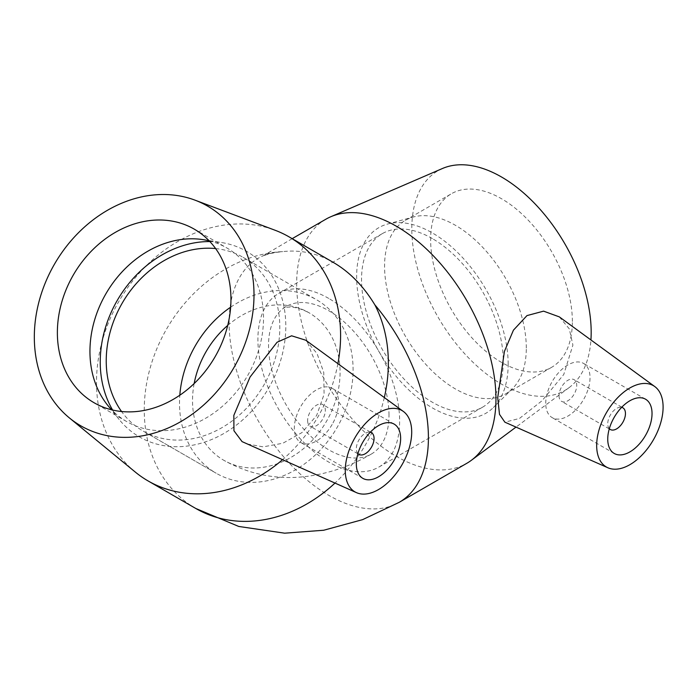 <?xml version="1.0" encoding="UTF-8"?>
<svg xmlns="http://www.w3.org/2000/svg" width="698" height="698" viewBox="0 0 698 698"><rect width="100%" height="100%" fill="white"/><g stroke="black" fill="none" stroke-linecap="round" stroke-linejoin="round"><path stroke-width="0.52" stroke-dasharray="3.49 2.62" d="M609.328 428.694A12.529 7.233 -60 0 1 607.74 423.765A12.529 7.233 -60 0 1 612.495 411.96A12.529 7.233 -60 0 1 621.656 407.335M357.934 453.595A12.529 7.233 -60 0 1 356.346 448.666A12.529 7.233 -60 0 1 361.102 436.861A12.529 7.233 -60 0 1 370.263 432.236M215.63 248.575A100.215 81.823 120 0 1 243.131 257.353A100.215 81.823 120 0 1 263.879 385.06A100.215 81.823 120 0 1 142.907 430.936L142.907 430.936A100.215 81.823 120 0 1 121.557 411.515M230.654 307.172A100.215 81.823 120 0 1 316.412 299.669A100.215 81.823 120 0 1 337.16 427.368A100.215 81.823 120 0 1 216.197 473.244L142.907 430.936L216.197 473.244A100.215 81.823 120 0 1 179.814 395.225M227.714 325.434A85.182 69.556 120 0 1 308.891 312.687L308.891 312.687A85.182 69.556 120 0 1 326.533 421.234A85.182 69.556 120 0 1 223.709 460.226A85.182 69.556 120 0 1 194.157 383.542M432.402 238.611A100.215 57.855 -120 0 0 382.295 233.647A100.215 57.855 -120 0 0 382.295 349.366A100.215 57.855 -120 0 0 482.51 407.222A100.215 57.855 -120 0 0 497.875 326.917A100.215 57.855 -120 0 0 432.402 238.611M328.767 298.439A100.215 57.855 -120 0 0 278.659 293.483A100.215 57.855 -120 0 0 278.659 409.203A100.215 57.855 -120 0 0 378.874 467.058A100.215 57.855 -120 0 0 394.239 386.753A100.215 57.855 -120 0 0 328.767 298.439M389.004 415.048A85.182 49.183 -120 0 0 328.767 310.715A85.182 49.183 -120 0 0 286.18 306.501A85.182 49.183 -120 0 0 286.171 404.857A85.182 49.183 -120 0 0 371.362 454.04A85.182 49.183 -120 0 0 389.004 415.048M307.626 420.545A12.529 7.233 120 0 0 310.217 426.277A12.529 7.233 120 0 0 322.746 419.044A12.529 7.233 120 0 0 322.746 404.578A12.529 7.233 120 0 0 313.097 407.937A12.529 7.233 120 0 0 307.626 420.545M332.143 424.471A31.314 18.078 -60 0 1 300.829 442.549A31.314 18.078 -60 0 1 300.829 406.384A31.314 18.078 -60 0 1 332.143 388.306A31.314 18.078 -60 0 1 332.143 424.471M337.902 363.658A140.926 115.065 120 0 1 318.192 416.418A140.926 115.065 120 0 1 282.358 459.86M135.36 472.118A140.926 115.065 120 0 1 118.896 301.344A140.926 115.065 120 0 1 275.021 230.227M195.833 508.502A140.926 115.065 120 0 1 152.731 359.653A140.926 115.065 120 0 1 282.655 251.638C300.21 249.579 317.145 253.2 333.452 262.5M305.776 340.223L317.04 353.537L323.75 372.418L324.081 394.326L316.63 415.511L301.998 432.559L282.865 443.23L263.163 446.86L246.001 443.754M209.88 241.569A107.134 87.477 120 0 1 221.336 242.503A107.134 87.477 120 0 1 268.774 387.887A107.134 87.477 120 0 1 119.157 419.489A107.134 87.477 120 0 1 112.614 410.031M209.217 240.871A100.215 81.823 120 0 1 226.841 247.956A100.215 81.823 120 0 1 247.598 375.655A100.215 81.823 120 0 1 126.626 421.531A100.215 81.823 120 0 1 111.68 409.805M559.019 395.644A12.529 7.233 120 0 0 561.611 401.376A12.529 7.233 120 0 0 574.14 394.143A12.529 7.233 120 0 0 574.14 379.677A12.529 7.233 120 0 0 564.49 383.036A12.529 7.233 120 0 0 559.019 395.644M545.731 403.313A31.314 18.078 -60 0 1 559.403 371.798A31.314 18.078 -60 0 1 583.537 363.405A31.314 18.078 -60 0 1 583.537 399.57A31.314 18.078 -60 0 1 552.223 417.648A31.314 18.078 -60 0 1 545.731 403.313M559.29 316.866L569.298 328.871L572.901 345.091L563.757 374.512L542.014 400.774L519.46 418.46L504.872 422.177M325.844 219.224A140.926 81.369 -120 0 0 325.844 381.954A140.926 81.369 -120 0 0 466.77 463.324M508.161 364.173A107.134 61.86 -120 0 0 466.587 262.108A107.134 61.86 -120 0 0 387.495 224.058A107.134 61.86 -120 0 0 356.643 276.696A107.134 61.86 -120 0 0 408.766 389.903A107.134 61.86 -120 0 0 493.416 407.519A107.134 61.86 -120 0 0 508.161 364.173M526.301 348.049A100.215 57.855 -120 0 0 487.413 252.58A100.215 57.855 -120 0 0 413.425 216.982A100.215 57.855 -120 0 0 405.329 220.35A100.215 57.855 -120 0 0 384.572 266.226A100.215 57.855 -120 0 0 428.319 367.078A100.215 57.855 -120 0 0 505.544 393.925A100.215 57.855 -120 0 0 512.506 388.594A100.215 57.855 -120 0 0 526.301 348.049M572.36 321.455A100.215 57.855 -120 0 0 528.613 220.603A100.215 57.855 -120 0 0 451.388 193.756A100.215 57.855 -120 0 0 430.631 239.632A100.215 57.855 -120 0 0 474.378 340.484A100.215 57.855 -120 0 0 551.603 367.331A100.215 57.855 -120 0 0 572.36 321.455M442.471 168.497A126.835 73.229 -120 0 0 438.074 317.162A126.835 73.229 -120 0 0 569.018 387.687A126.835 73.229 -120 0 0 590.927 339.952M384.328 397.555A140.926 115.065 120 0 1 365.953 443.989A140.926 115.065 120 0 1 334.927 483.121M292.174 238.664L262.605 256.149C267.796 253.924 274.48 252.414 282.655 251.638A140.926 81.369 -120 0 0 258.304 258.216A140.926 81.369 -120 0 0 258.304 420.946A140.926 81.369 -120 0 0 399.23 502.316M243.131 257.353L316.412 299.669M382.295 233.647L278.659 293.483M482.51 407.222L378.874 467.058M286.18 306.501L283.562 307.801L287.21 307.199C293.282 306.544 300.515 308.368 308.891 312.687L308.891 312.687M371.362 454.04C350.719 466.124 328.845 473.628 305.741 476.533C276.713 479.954 249.378 474.518 223.709 460.226M370.402 432.088L322.746 404.578M357.873 453.787L310.217 426.277M362.829 478.348L300.829 442.549M394.152 424.105L332.143 388.306M119.157 419.489L107.64 405.215M203.223 239.667L221.336 242.503M126.626 421.531L94.056 402.729M194.271 229.153L226.841 247.956M621.796 407.187L574.14 379.677M609.267 428.886L561.611 401.376M645.545 399.204L583.537 363.405M614.223 453.447L552.223 417.648M387.495 224.058L413.425 216.982M512.506 388.594L493.416 407.519M405.329 220.35L451.388 193.756M551.603 367.331L505.544 393.925M569.018 387.687L516.005 427.106"/><path stroke-width="1.05" d="M621.656 407.335A12.529 7.233 -60 0 1 622.86 407.807A12.529 7.233 -60 0 1 622.86 422.273A12.529 7.233 -60 0 1 610.331 429.506A12.529 7.233 -60 0 1 609.328 428.694M370.263 432.236A12.529 7.233 -60 0 1 371.467 432.708A12.529 7.233 -60 0 1 371.467 447.174A12.529 7.233 -60 0 1 358.938 454.407A12.529 7.233 -60 0 1 357.934 453.595M121.557 411.515A100.215 81.823 120 0 1 122.159 303.229A100.215 81.823 120 0 1 215.63 248.575M179.814 395.225A100.215 81.823 120 0 1 230.654 307.172M194.157 383.542A85.182 69.556 120 0 1 227.714 325.434M394.152 460.27A31.314 18.078 -60 0 1 362.829 478.348A31.314 18.078 -60 0 1 362.829 442.183A31.314 18.078 -60 0 1 394.152 424.105A31.314 18.078 -60 0 1 394.152 460.27M355.003 437.663A46.975 27.126 -60 0 1 403.383 411.462A46.975 27.126 -60 0 1 401.978 464.789A46.975 27.126 -60 0 1 356.504 492.666A46.975 27.126 -60 0 1 353.869 491.191A46.975 27.126 -60 0 1 355.003 437.663M282.358 459.86A140.926 115.065 120 0 1 148.081 480.931A140.926 115.065 120 0 1 135.36 472.118L69.303 417.849A126.835 103.557 120 0 1 54.479 264.158A126.835 103.557 120 0 1 194.995 200.152A126.835 103.557 120 0 1 233.847 367.715A126.835 103.557 120 0 1 69.303 417.849M194.995 200.152L275.021 230.227A140.926 115.065 120 0 1 289.007 236.831A140.926 115.065 120 0 1 337.902 363.658M289.007 236.831L333.452 262.5C349.698 271.993 363.51 286.128 374.878 304.886A140.926 115.065 120 0 1 384.328 397.555M356.504 492.666L242.066 441.616L233.943 430.736L233.83 415.397L250.041 377.06L277.062 342.264L291.607 335.799L305.776 340.223L403.383 411.462M112.614 410.031A107.134 87.477 120 0 1 117.264 300.41A107.134 87.477 120 0 1 209.88 241.569M111.68 409.805A100.215 81.823 120 0 1 107.64 405.215A100.215 81.823 120 0 1 105.869 293.832A100.215 81.823 120 0 1 203.223 239.667A100.215 81.823 120 0 1 209.217 240.871M215.028 356.853A100.215 81.823 120 0 1 94.056 402.729A100.215 81.823 120 0 1 73.299 275.029A100.215 81.823 120 0 1 194.271 229.153A100.215 81.823 120 0 1 215.028 356.853M607.74 439.112A31.314 18.078 -60 0 1 621.412 407.597A31.314 18.078 -60 0 1 645.545 399.204A31.314 18.078 -60 0 1 645.545 435.369A31.314 18.078 -60 0 1 614.223 453.447A31.314 18.078 -60 0 1 607.74 439.112M663.1 407.152A46.975 27.126 -60 0 1 643.539 453.403A46.975 27.126 -60 0 1 607.897 467.773A46.975 27.126 -60 0 1 599.12 429.628A46.975 27.126 -60 0 1 631.524 387.067A46.975 27.126 -60 0 1 654.776 386.561A46.975 27.126 -60 0 1 663.1 407.152M607.897 467.773L504.872 422.177L499.489 414.35L497.726 397.572L504.418 351.426L513.431 330.171L526.981 315.592L543.585 311.151L559.29 316.866M334.927 483.121A140.926 115.065 120 0 1 195.833 508.502L238.76 526.458L284.671 533.185L323.689 530.244L362.611 519.644L399.23 502.316L466.77 463.324A140.926 81.369 -120 0 0 471.333 460.322A140.926 81.369 -120 0 0 495.964 398.811A140.926 81.369 -120 0 0 437.506 260.284A140.926 81.369 -120 0 0 330.721 216.773A140.926 81.369 -120 0 0 325.844 219.224L292.174 238.664M590.927 339.952A126.835 73.229 -120 0 0 591.18 332.327A126.835 73.229 -120 0 0 538.577 207.655A126.835 73.229 -120 0 0 442.471 168.497L330.721 216.773M399.23 502.316A140.926 81.369 -120 0 0 428.415 437.803A140.926 81.369 -120 0 0 374.878 304.886M371.467 432.708L370.402 432.088M358.938 454.407L357.873 453.787M148.081 480.931L195.833 508.502M622.86 407.807L621.796 407.187M610.331 429.506L609.267 428.886M654.776 386.561L559.299 316.866M516.005 427.106L471.333 460.322"/></g></svg>
